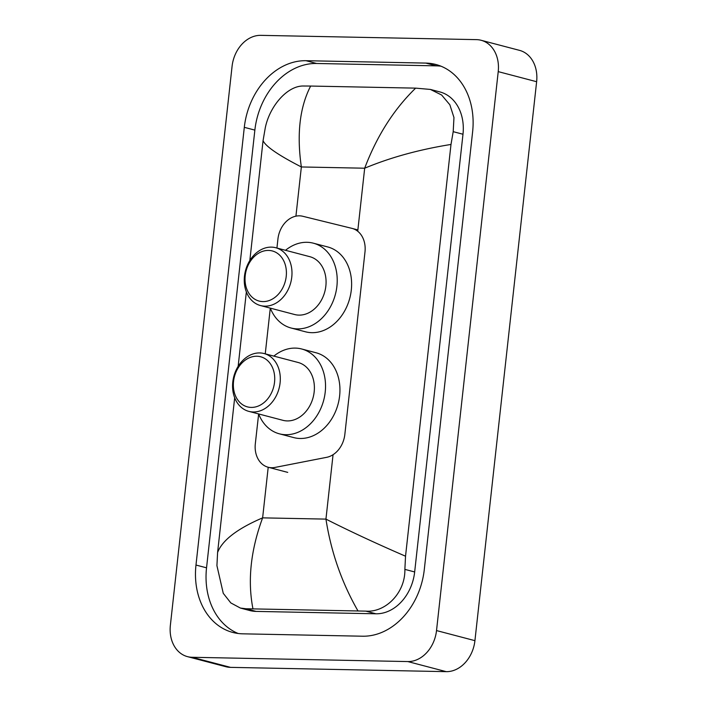 <?xml version="1.0" encoding="UTF-8"?>
<svg xmlns="http://www.w3.org/2000/svg" width="707" height="707" viewBox="0 0 707 707"><rect width="100%" height="100%" fill="white"/><g stroke="black" fill="none" stroke-linecap="round" stroke-linejoin="round"><path stroke-width="1.06" d="M273.839 356.107A43.852 34.325 104.7 0 1 295.305 348.1A43.852 34.325 104.7 0 1 301.668 348.984A43.852 34.325 104.7 0 1 324.619 396.123A43.852 34.325 104.7 0 1 285.743 434.699A43.852 34.325 104.7 0 1 279.389 433.824A43.852 34.325 104.7 0 1 258.647 413.949L255.324 443.731A23.923 18.718 -75.3 0 0 268.174 467.247A23.923 18.718 -75.3 0 0 274.961 467.433L326.643 457.332A23.923 18.718 -75.3 0 0 344.848 434.381L364.989 251.931A23.923 18.718 -75.3 0 0 352.148 228.423A23.923 18.718 -75.3 0 0 351.918 228.361L302.693 216.254A23.923 18.718 -75.3 0 0 299.45 215.829A23.923 18.718 -75.3 0 0 277.922 239.072L276.932 248.042M270.295 308.128L265.249 353.853M481.096 40.272L519.504 50.356A31.895 24.957 104.7 0 1 536.631 81.712L474.927 640.657A31.895 24.957 104.7 0 1 446.223 671.65L230.526 667.364A31.895 24.957 104.7 0 1 225.904 666.728L187.496 656.644A31.895 24.957 104.7 0 1 170.369 625.288L232.073 66.343A31.895 24.957 104.7 0 1 260.777 35.35L476.474 39.636A31.895 24.957 104.7 0 1 481.096 40.272A31.895 24.957 104.7 0 1 498.223 71.628L436.519 630.573A31.895 24.957 104.7 0 1 407.815 661.566L192.118 657.28A31.895 24.957 104.7 0 1 187.496 656.644M425.844 63.091L306.016 60.705A68.579 53.67 -75.3 0 0 244.304 127.331L195.98 565.043A68.579 53.67 -75.3 0 0 232.806 632.447A68.579 53.67 -75.3 0 0 242.748 633.826L362.576 636.212A68.579 53.67 -75.3 0 0 424.288 569.586L472.612 131.864A68.579 53.67 -75.3 0 0 435.786 64.461A68.579 53.67 -75.3 0 0 425.844 63.091L436.413 65.857L316.577 63.48A68.579 53.67 -75.3 0 0 254.865 130.106L206.541 567.818A68.579 53.67 -75.3 0 0 238.179 633.49M440.982 66.193A68.579 53.67 -75.3 0 0 436.413 65.857M240.38 608.055L249.845 610.548A43.056 33.697 -75.3 0 0 256.084 611.405L375.921 613.791A43.056 33.697 -75.3 0 0 414.664 571.954L462.988 134.242A43.056 33.697 -75.3 0 0 439.869 91.919L430.404 89.436L441.628 95.012L449.855 104.786L453.965 117.556L453.196 131.67L450.995 144.449L405.535 556.206L404.872 569.382C405.403 592.581 385.766 612.669 365.793 611.131L245.956 608.754L240.38 608.055L230.818 602.921L223.262 593.323L216.925 565.653L217.597 552.467C222.325 540.219 237.331 528.686 262.624 517.86C250.693 550.232 247.468 580.535 252.938 608.78M450.995 144.449C419.154 149.575 390.379 157.493 364.679 168.213C376.911 135.93 393.905 109.231 415.654 88.136L430.404 89.436M415.654 88.136L310.647 86.051C299.724 107.243 296.622 134.215 301.359 166.958C278.558 155.275 265.788 146.526 263.057 140.711L249.827 260.547M246.354 291.947L238.144 366.359M234.68 397.749L217.597 552.467M263.057 140.711L265.258 127.932C269.676 106.032 287.502 85.476 303.674 86.015L310.647 86.051M357.945 610.866C341.711 582.541 331.044 551.955 325.945 519.115C349.161 530.904 375.691 543.268 405.535 556.206M262.898 301.597A25.912 20.282 104.7 0 1 245.223 275.606A25.912 20.282 104.7 0 1 268.545 250.428A25.912 20.282 104.7 0 1 286.22 276.419A25.912 20.282 104.7 0 1 262.898 301.597M264.86 306.166A29.906 23.402 104.7 0 1 260.53 305.565A29.906 23.402 104.7 0 1 244.878 273.423A29.906 23.402 104.7 0 1 271.382 247.123A29.906 23.402 104.7 0 1 275.712 247.724A29.906 23.402 104.7 0 1 291.364 279.866A29.906 23.402 104.7 0 1 264.86 306.166M260.53 305.565L294.616 314.518A29.906 23.402 -75.3 0 0 298.946 315.119A29.906 23.402 -75.3 0 0 325.45 288.818A29.906 23.402 -75.3 0 0 309.799 256.676L275.712 247.724M285.513 250.296A43.852 34.325 104.7 0 1 306.988 242.298A43.852 34.325 104.7 0 1 313.342 243.181A43.852 34.325 104.7 0 1 336.302 290.321A43.852 34.325 104.7 0 1 297.426 328.896A43.852 34.325 104.7 0 1 291.072 328.013A43.852 34.325 104.7 0 1 270.33 308.137M313.342 243.181L327.748 246.955A43.852 34.325 104.7 0 1 350.699 294.103A43.852 34.325 104.7 0 1 311.831 332.679A43.852 34.325 104.7 0 1 305.477 331.795L291.072 328.013M251.215 407.409A25.912 20.282 104.7 0 1 233.54 381.418A25.912 20.282 104.7 0 1 256.862 356.24A25.912 20.282 104.7 0 1 274.537 382.231A25.912 20.282 104.7 0 1 251.215 407.409M253.177 411.978A29.906 23.402 104.7 0 1 248.846 411.377A29.906 23.402 104.7 0 1 233.195 379.235A29.906 23.402 104.7 0 1 259.699 352.934A29.906 23.402 104.7 0 1 264.029 353.527A29.906 23.402 104.7 0 1 279.68 385.668A29.906 23.402 104.7 0 1 253.177 411.978M248.846 411.377L282.933 420.32A29.906 23.402 -75.3 0 0 287.263 420.921A29.906 23.402 -75.3 0 0 313.767 394.621A29.906 23.402 -75.3 0 0 298.124 362.479L264.029 353.527M301.668 348.984L316.064 352.766A43.852 34.325 104.7 0 1 339.024 399.906A43.852 34.325 104.7 0 1 300.148 438.481A43.852 34.325 104.7 0 1 293.794 437.606L279.389 433.824M357.724 231.242L364.679 168.213L301.359 166.958L295.924 216.165M333.059 454.698L325.945 519.115L262.624 517.86L268.209 467.256M192.118 657.28L230.526 667.364M407.815 661.566L446.223 671.65M436.519 630.573L474.927 640.657M498.223 71.628L536.631 81.712M206.541 567.818L195.98 565.043M254.865 130.106L244.304 127.331M316.577 63.48L306.016 60.705M462.988 134.242L453.196 131.67M414.664 571.954L404.872 569.382M375.921 613.791L365.793 611.131M256.084 611.405L245.956 608.754M357.866 229.925L352.148 228.423M287.731 472.382L268.174 467.247"/></g></svg>
